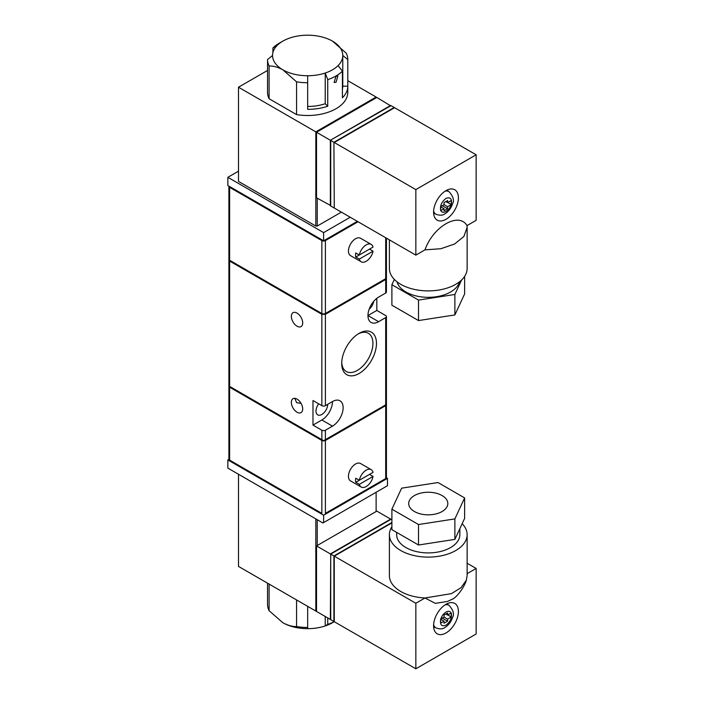 <?xml version="1.0" encoding="UTF-8"?>
<svg xmlns="http://www.w3.org/2000/svg" width="704" height="704" viewBox="0 0 704 704"><rect width="100%" height="100%" fill="white"/><g stroke="black" fill="none" stroke-linecap="round" stroke-linejoin="round"><path stroke-width="1.06" d="M451.185 612.973L451.317 616.994L447.603 619.133L447.603 621.183L444.057 623.234L444.057 621.183L440.678 623.137L440.669 619.036L444.057 617.091L444.057 615.041L447.603 612.99L447.603 615.041L451.185 612.973C450.111 611.125 448.378 610.826 445.993 612.075C443.608 613.58 441.874 615.877 440.81 618.966M451.317 204.547L451.317 200.455L447.603 202.602L447.603 200.552L444.057 202.602L444.057 204.644L447.603 206.694L451.317 204.547L447.77 202.506M297.026 326.198A8.026 4.638 60 0 1 291.782 319.123A8.026 4.638 60 0 1 293.014 312.69A8.026 4.638 60 0 1 297.026 313.086A8.026 4.638 60 0 1 302.262 320.162A8.026 4.638 60 0 1 301.039 326.594A8.026 4.638 60 0 1 297.026 326.198M297.026 412.21A8.026 4.638 60 0 1 291.782 405.134A8.026 4.638 60 0 1 293.014 398.702A8.026 4.638 60 0 1 297.026 399.098A8.026 4.638 60 0 1 302.262 406.173A8.026 4.638 60 0 1 301.039 412.606A8.026 4.638 60 0 1 297.026 412.21M294.826 398.341L296.595 402.679L301.013 403.348M373.692 301.338A8.281 4.778 -60 0 1 369.16 309.179M327.703 404.325A8.281 4.778 -60 0 1 321.851 414.462A8.281 4.778 -60 0 1 317.715 414.867A8.281 4.778 -60 0 1 318.692 403.832M359.093 333.362L359.093 333.362A24.578 14.194 -60 0 1 376.473 343.402A24.578 14.194 -60 0 1 359.093 373.498A24.578 14.194 -60 0 1 341.713 363.466A24.578 14.194 -60 0 1 359.093 333.362L359.093 333.362M341.739 362.402A22.07 12.742 120 0 0 346.289 371.527A22.07 12.742 120 0 0 357.324 370.427A22.07 12.742 120 0 0 371.738 350.979A22.07 12.742 120 0 0 368.359 333.291A22.07 12.742 120 0 0 358.186 333.916M359.322 480.269A10.032 5.79 -60 0 1 366.186 470.158A10.032 5.79 -60 0 1 371.202 469.665A10.032 5.79 -60 0 1 373.058 472.34L359.322 480.269L355.775 478.218A10.032 5.79 -60 0 0 355.775 482.319L369.512 474.382L373.058 476.432A10.032 5.79 -60 0 1 366.186 486.543A10.032 5.79 -60 0 1 361.17 487.036A10.032 5.79 -60 0 1 359.322 484.361L355.775 482.319M371.202 469.665L360.562 463.522A10.032 5.79 120 0 0 355.546 464.015A10.032 5.79 120 0 0 348.99 472.859A10.032 5.79 120 0 0 350.53 480.894L361.17 487.036M359.322 255.006A10.032 5.79 -60 0 1 366.186 244.895A10.032 5.79 -60 0 1 371.202 244.402A10.032 5.79 -60 0 1 373.058 247.078L359.322 255.006L355.775 252.956A10.032 5.79 -60 0 0 355.775 257.057L359.322 259.098A10.032 5.79 -60 0 0 361.17 261.774L350.53 255.631A10.032 5.79 120 0 1 348.99 247.597A10.032 5.79 120 0 1 355.546 238.753A10.032 5.79 120 0 1 360.562 238.26L371.202 244.402M355.775 257.057L369.512 249.119L373.058 251.17A10.032 5.79 -60 0 1 366.186 261.281A10.032 5.79 -60 0 1 361.17 261.774M336.037 76.155L337.858 75.935L336.037 82.298L334.092 82.447L336.037 76.155M272.914 52.58L272.914 47.986L277.253 45.338A35.112 20.275 180 0 1 282.832 41.14A35.112 20.275 180 0 1 290.11 37.919A35.112 20.275 180 0 1 307.666 35.2A35.112 20.275 180 0 1 332.49 41.14L346.227 53.161A40.128 23.17 180 0 1 347.794 59.567L347.794 86.187A40.128 23.17 180 0 1 342.417 97.777L342.417 71.148L338.07 65.613A35.112 20.275 180 0 1 332.49 69.81A35.112 20.275 180 0 1 325.222 73.031L325.222 103.743A35.112 20.275 180 0 1 307.666 106.462M342.417 71.148A40.128 23.17 180 0 1 336.037 75.953A40.128 23.17 180 0 1 327.73 79.631L327.73 106.251A40.128 23.17 180 0 1 307.666 109.358L307.666 82.738A40.128 23.17 180 0 1 296.569 81.831L296.569 114.602A40.128 23.17 0 0 0 347.794 92.33L347.794 86.187L342.778 86.187A35.112 20.275 0 0 1 342.417 89.082M462.167 523.688A38.878 22.44 180 0 1 467.13 534.67A38.878 22.44 180 0 1 443.133 555.403A38.878 22.44 180 0 1 400.77 550.537A38.878 22.44 180 0 1 389.382 534.67A38.878 22.44 180 0 1 391.89 526.733M389.382 534.67L389.382 575.626A38.878 22.44 0 0 0 400.77 591.492A38.878 22.44 0 0 0 424.987 597.986L451.51 593.613L461.041 587.682L466.321 580.193L467.13 575.626L467.13 534.67M389.382 239.862L389.382 268.444A38.878 22.44 0 0 0 400.77 284.319A38.878 22.44 0 0 0 443.133 289.186A38.878 22.44 0 0 0 467.13 268.444L467.13 227.489L463.857 236.518L454.573 244.015L440.854 248.723L424.987 249.858L415.844 255.138L415.844 189.605L476.142 154.792L394.566 107.694L334.268 142.507L415.844 189.605M476.142 154.792L476.142 220.326L466.998 225.606L467.13 227.489M445.993 632.966A17.556 10.138 120 0 0 457.459 617.496A17.556 10.138 120 0 0 454.775 603.425A17.556 10.138 120 0 0 445.993 604.296A17.556 10.138 120 0 0 434.526 619.766A17.556 10.138 120 0 0 437.219 633.829A17.556 10.138 120 0 0 445.993 632.966M447.753 604.586A17.556 10.138 120 0 0 447.656 603.46M445.993 219.296A17.556 10.138 120 0 0 457.459 203.826A17.556 10.138 120 0 0 454.775 189.763A17.556 10.138 120 0 0 445.993 190.626A17.556 10.138 120 0 0 434.526 206.096A17.556 10.138 120 0 0 437.219 220.167A17.556 10.138 120 0 0 445.993 219.296M447.753 190.916A17.556 10.138 120 0 0 447.656 189.798M459.862 528.66L459.862 534.67A31.601 18.242 180 0 1 440.352 551.522A31.601 18.242 180 0 1 405.918 547.571A31.601 18.242 180 0 1 396.66 534.67L396.66 532.391M397.003 281.794A31.601 18.242 0 0 0 405.918 291.993A31.601 18.242 0 0 0 438.152 296.419A31.601 18.242 0 0 0 459.51 281.794M414.427 511.526A19.562 11.29 180 0 1 408.698 503.536A19.562 11.29 180 0 1 420.772 493.108A19.562 11.29 180 0 1 442.094 495.554A19.562 11.29 180 0 1 447.823 503.536A19.562 11.29 180 0 1 435.75 513.973A19.562 11.29 180 0 1 414.427 511.526M376.825 298.311L376.825 310.429L385.695 315.55A2.508 1.452 180 0 1 386.434 316.571A2.508 1.452 180 0 1 385.695 317.592L378.602 321.693A15.048 8.686 -60 0 1 371.078 322.441A15.048 8.686 -60 0 1 368.773 310.376A15.048 8.686 -60 0 1 378.602 297.114L385.695 293.022A2.508 1.452 0 0 0 386.434 292.002L386.408 277.869M386.047 404.633L323.62 440.669L229.275 386.197M386.434 277.886L385.695 279.506L325.398 314.318L321.851 314.318L229.627 261.078L228.897 259.45L228.897 385.977L323.62 440.669L386.434 404.413L386.434 316.571M378.602 321.693L367.963 315.55L376.825 310.429M229.627 387.226L321.851 440.466L321.851 513.366L229.627 460.126L229.627 387.226A2.508 1.452 180 0 1 228.897 386.197A2.508 1.452 180 0 1 228.923 385.994M325.398 440.466L385.695 405.654L385.695 478.553L325.398 513.366L325.398 440.466A2.508 1.452 180 0 1 321.851 440.466M386.408 404.422A2.508 1.452 180 0 1 386.434 404.633A2.508 1.452 180 0 1 385.695 405.654M325.398 405.654L332.49 401.562A15.048 8.686 -60 0 1 340.014 400.814A15.048 8.686 -60 0 1 342.32 412.87A15.048 8.686 -60 0 1 332.49 426.131L325.398 430.223A2.508 1.452 180 0 1 321.851 430.223L312.981 425.11L312.981 400.532L321.851 405.654A2.508 1.452 0 0 0 325.398 405.654L325.398 314.318M385.695 237.732L385.695 278.687A2.508 1.452 0 0 0 386.434 277.666L386.434 238.154M385.695 278.687L325.398 313.5L325.398 240.601L358.028 221.76M321.851 313.5L229.627 260.26L229.627 187.352L321.851 240.601L321.851 313.5A2.508 1.452 0 0 0 325.398 313.5M229.988 186.736L229.627 187.352A2.508 1.452 180 0 1 228.897 186.331L228.897 259.23A2.508 1.452 0 0 0 229.627 260.26M312.981 425.11L321.851 419.989A15.048 8.686 120 0 0 332.49 401.562M228.897 386.197L228.897 459.703L229.627 460.126M321.851 513.366L229.275 459.923M386.047 478.35L325.398 513.366M385.695 478.553L386.434 478.13L386.434 404.633M325.046 239.985L325.398 240.601A2.508 1.452 180 0 1 321.851 240.601L322.203 239.985M228.897 459.325L227.858 459.923L323.62 515.214L387.473 478.35L386.434 477.752M373.058 476.432L359.322 484.361M357.324 221.346L323.62 240.803L227.858 185.513L227.858 177.32L238.498 171.178M373.058 251.17L359.322 259.098M227.858 459.923L227.858 468.116L322.916 522.993L323.62 522.588L323.62 515.214M323.62 522.588L387.473 485.725L387.473 478.35M350.231 217.254L323.62 232.61L323.62 240.803M323.62 232.61L227.858 177.32M317.24 198.202L317.24 226.054L341.361 212.133M317.24 226.054L315.823 226.054L315.823 131.859L238.498 87.217L238.498 181.412L315.823 226.054M315.823 518.901L315.823 611.054L238.498 566.412L238.498 474.258M376.121 492.281L376.121 511.526L317.24 545.521L317.24 519.719M347.794 80.687L376.121 97.046L315.823 131.859L316.527 132.264L376.825 97.451L390.658 105.846M238.498 87.217L267.538 70.453M316.527 610.641L315.823 611.054M376.121 511.526L376.825 511.122L390.658 519.103L330.361 553.916L316.527 545.934L317.24 545.521M376.121 97.865L376.121 97.046M269.095 98.736L269.095 65.974A40.128 23.17 180 0 1 267.538 59.567L267.538 92.33A40.128 23.17 0 0 0 269.095 98.736L296.569 114.602M330.722 205.577L316.527 197.798L316.527 132.264L330.361 140.254L390.658 105.442M267.538 583.176L267.538 604.296A40.128 23.17 0 0 0 269.095 610.694L269.095 584.074M296.569 599.94L296.569 626.56C292.283 626.657 287.707 625.372 282.832 622.723L269.095 610.694M296.569 626.56A40.128 23.17 0 0 0 307.666 627.466L307.666 606.338M327.73 617.927L327.73 624.36A40.128 23.17 0 0 0 334.268 621.641M391.89 522.491L333.907 555.966L333.907 621.491L330.722 619.652L330.722 554.118L330.361 619.45L316.527 611.459L316.527 545.934M272.914 47.986A40.128 23.17 180 0 1 279.286 43.182L282.832 41.14M296.569 81.831L282.832 69.81C278.018 67.17 273.434 65.894 269.095 65.974M330.361 205.779L330.361 140.254L391.019 105.644L394.205 107.483L333.907 142.296L334.268 208.032L415.844 255.138M282.832 622.723A35.112 20.275 0 0 0 307.666 628.663L307.666 627.466M327.73 624.36L325.222 625.944A35.112 20.275 0 0 0 332.49 622.723L334.268 621.702L334.268 556.169L330.722 554.118L391.019 519.306L391.89 519.816M307.666 628.663A35.112 20.275 180 0 0 325.222 625.944L325.222 616.475M267.538 59.567L272.554 55.475A35.112 20.275 180 0 0 282.832 69.81A35.112 20.275 180 0 0 307.666 75.742A35.112 20.275 0 0 0 325.222 73.031L327.73 79.631M332.49 41.14A35.112 20.275 180 0 1 342.778 55.475L347.794 59.567M307.666 82.738L307.666 75.742M327.73 106.251L325.222 103.743M338.07 65.613A35.112 20.275 0 0 0 342.778 55.475L342.778 86.187M333.907 207.83L330.722 205.99L330.722 140.457L333.907 142.296L334.268 207.627M277.253 45.338A35.112 20.275 0 0 0 272.554 55.475M466.321 580.193L466.321 580.193C464.869 586.142 456.975 597.511 452.135 599.298L447.374 601.471L435.292 603.346L424.987 597.986L415.844 603.266L334.268 556.169L391.89 522.896M467.13 563.253L476.142 568.454L467.13 573.654M415.844 603.266L415.844 668.8L334.268 621.702M415.844 668.8L476.142 633.987L476.142 568.454M466.998 225.606C458.894 211.614 433.092 226.512 424.987 249.858M433.69 627.651A17.556 10.138 120 0 0 434.711 627.176M433.69 213.99A17.556 10.138 120 0 0 434.711 213.506M391.89 509.168L391.89 529.646L418.519 545.01L454.881 539.387L464.622 518.39L464.622 497.913L438.002 482.548L401.641 488.171L391.89 509.168L418.519 524.533L454.881 518.91L454.881 539.387M461.604 279.99L454.881 294.466L418.519 300.089L391.89 284.724L394.354 279.426M418.519 545.01L418.519 524.533M454.881 518.91L464.622 497.913M447.603 208.745L442.279 205.674L440.678 206.598L440.669 210.69L444.057 208.745L444.057 210.786L447.603 208.745L447.603 206.694M418.519 300.089L418.519 320.566L454.881 314.943L454.881 294.466M454.881 314.943L464.622 293.946L464.622 276.382M418.519 320.566L391.89 305.202L391.89 284.724M440.678 206.598L444.057 204.644M447.603 615.041L445.826 614.02L444.057 615.041M440.678 619.23L444.057 621.183M440.669 619.045L442.279 618.112L447.603 621.183M447.603 619.133L444.057 617.091M447.77 614.944L451.317 616.994M447.603 202.602L445.826 201.573L444.057 202.602M444.057 208.745L440.678 206.791M451.317 613.272C452.109 617.822 450.34 621.79 445.993 625.178C441.654 626.806 439.877 624.888 440.678 619.423M445.095 604.85A13.042 7.533 -60 0 1 448.967 605.282L446.635 603.944M451.185 204.626C450.111 207.715 448.378 210.012 445.993 211.517C443.608 212.766 441.874 212.467 440.81 210.619M445.095 191.189A13.042 7.533 -60 0 1 448.967 191.62L446.635 190.274M440.678 210.32C439.877 205.77 441.654 201.802 445.993 198.414C450.34 196.786 452.109 198.704 451.317 204.169M448.967 605.282C453.367 610.139 454.52 614.266 452.443 617.672C451.009 622.002 448.51 625.275 444.954 627.475C442.746 629.174 439.736 629.306 435.926 627.871A13.042 7.533 -60 0 1 433.611 624.738M448.967 191.62C453.367 196.478 454.52 200.605 452.443 204.01C451.009 208.34 448.51 211.605 444.954 213.814C442.746 215.512 439.736 215.644 435.926 214.21A13.042 7.533 -60 0 1 433.611 211.068M385.695 317.592L385.695 404.835M385.695 279.506L385.695 293.022M325.398 430.223L325.398 439.648M321.851 405.654L321.851 314.318M229.627 261.078L229.627 386.408M321.851 439.648L321.851 430.223M321.851 419.989L332.49 426.131M435.926 627.871L433.594 626.534M435.926 214.21L433.594 212.863"/></g></svg>

